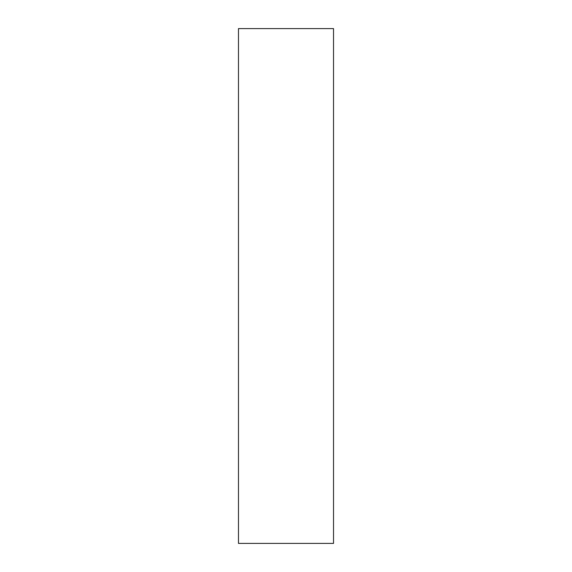 <?xml version="1.0" encoding="UTF-8"?>
<svg xmlns="http://www.w3.org/2000/svg" width="572" height="572" viewBox="0 0 572 572"><rect width="100%" height="100%" fill="white"/><g stroke="black" fill="none" stroke-linecap="round" stroke-linejoin="round"><path stroke-width="0.86" d="M238.481 28.6L238.481 543.4L333.519 543.4L333.519 28.6L238.481 28.6"/></g></svg>
